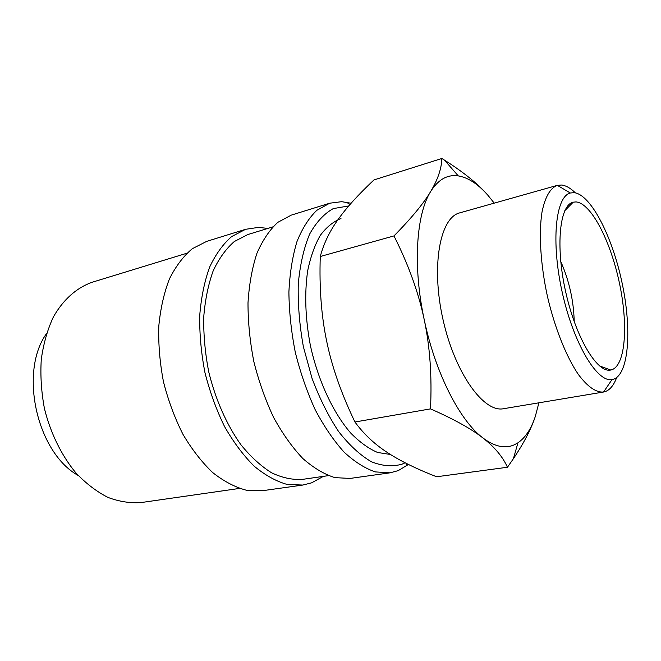 <?xml version="1.0" encoding="UTF-8"?>
<svg xmlns="http://www.w3.org/2000/svg" width="661" height="661" viewBox="0 0 661 661"><rect width="100%" height="100%" fill="white"/><g stroke="black" fill="none" stroke-linecap="round" stroke-linejoin="round"><path stroke-width="0.99" d="M351.098 203.249L341.671 201.679L329.74 203.2L316.842 210.305C308.96 217.857 302.333 228.293 296.963 241.595C292.484 256.402 289.799 273.233 288.898 292.079C289.121 311.719 291.27 331.847 295.327 352.453C300.433 372.837 307.068 391.956 315.231 409.82C324.08 426.485 333.673 440.565 344.034 452.058C354.56 461.808 364.996 468.418 375.349 471.904L390.04 472.83L398.203 470.64L408.44 464.46M348.76 205.935L333.26 208.603C324.154 213.66 316.264 222.187 309.588 234.176C303.862 248.057 300.094 264.557 298.285 283.693C297.764 303.911 299.466 324.931 303.382 346.736L312.05 378.398C319.618 398.525 328.5 416.281 338.696 431.658C349.347 445.2 360.228 455.222 371.35 461.733C382.289 466.096 392.535 466.897 402.07 464.154L405.11 462.783M267.887 228.409L258.434 227.392L245.611 229.301L231.639 236.572C223.03 244.083 215.693 254.278 209.62 267.151C204.472 281.421 201.175 297.524 199.729 315.479C199.457 334.144 201.2 353.205 204.968 372.664C209.851 391.882 216.395 409.87 224.591 426.634C233.548 442.259 243.397 455.429 254.13 466.145C265.102 475.201 276.083 481.299 287.072 484.43L302.812 485.058L311.653 482.827L323.345 476.374M457.106 175.743L458.255 175.884C468.203 177.561 478.159 184.113 488.124 195.532C478.258 184.089 463.7 172.281 444.456 160.111L441.854 158.483C441.565 168.563 437.822 179.602 430.617 191.591C423.585 203.456 411.365 218.229 393.973 235.919C408.448 264.631 418.529 292.501 424.197 319.536C412.72 266.276 416.182 214.404 430.617 191.591C437.946 179.949 446.778 174.661 457.106 175.743M507.458 467.253L513.415 458.668C523.892 443.01 531.18 428.989 535.27 416.595C531.147 428.956 525.371 437.689 517.951 442.796L514.332 444.795C505.062 448.976 494.568 446.679 482.861 437.913C459.841 420.76 435.235 372.837 424.197 319.536C429.956 346.529 432.054 376.316 430.493 408.878C453.867 419.148 471.326 428.824 482.861 437.913C494.593 447.059 502.798 456.834 507.458 467.253L436.599 476.763C417.132 469.186 401.194 461.403 388.775 453.429L387.313 452.471C374.58 444.233 363.79 434.079 354.94 422.007C341.357 393.7 331.962 366.88 326.749 341.555C321.378 316.264 319.213 287.907 320.271 256.501C323.626 244.016 329.161 232.267 336.862 221.253L338.316 219.179C346.728 207.405 358.609 194.326 373.977 179.924L441.854 158.483M575.343 192.838C570.559 188.145 565.981 185.543 561.61 185.03L557.231 185.377C550.192 188.096 545.118 196.978 542.012 212.041C538.641 233.267 540.508 264.35 547.366 296.087C554.678 327.716 566.237 356.634 578.325 374.407C587.546 386.71 595.925 392.584 603.452 392.039L605.93 391.329C610.417 389.362 613.995 384.776 616.655 377.58M574.029 192.648L570.303 193.012C555.537 196.515 550.844 241.86 562.313 292.74C573.616 343.662 597.172 382.686 612.028 379.571L614.119 379.009C629.255 372.787 631.809 327.567 621.836 281.784C612.045 235.977 590.818 194.4 574.029 192.648M603.452 392.039L503.558 408.705C483.72 412.968 454.842 372.994 442.977 319.428C430.898 265.92 439.995 217.452 459.759 212.859L557.231 185.377M560.743 261.492C569.212 280.661 573.698 300.73 574.211 321.684M612.103 369.656L610.756 370.028C597.337 373.374 575.929 338.052 565.709 291.98C555.331 245.95 559.652 204.869 573.211 202.183L576.028 201.927C591.058 203.125 610.351 240.587 619.233 282.148C628.28 323.683 625.818 364.442 612.103 369.656M390.436 454.479L377.605 452.471C368.656 448.654 359.708 442.201 350.768 433.104C333.152 412.885 318.098 380.662 310.373 345.447C305.291 318.404 304.399 293.509 307.679 270.77C310.579 256.815 314.776 245.033 320.279 235.407C326.394 227.219 333.293 221.592 340.969 218.535M78.221 475.499C36.859 452.554 18.847 372.003 46.493 333.623M538.897 402.805L535.27 416.595M488.124 195.532L494.238 203.142M430.493 408.878L354.94 422.007M393.973 235.919L320.271 256.501M186.873 253.237L92.16 282.255C76.775 287.659 63.2 299.549 53.31 317.098C47.452 329.732 43.444 343.844 41.271 359.435C40.271 375.564 41.329 391.94 44.444 408.572C50.525 433.186 61.572 455.619 75.974 472.995C86.062 483.563 96.746 491.718 108.04 497.444C119.41 501.682 130.539 503.376 141.429 502.517L239.472 488.429M245.611 229.301L206.711 241.364L192.31 248.701C183.403 256.179 175.776 266.251 169.431 278.917C164.011 292.914 160.458 308.687 158.789 326.228C158.301 344.439 159.871 363.005 163.507 381.942C168.282 400.616 174.768 418.091 182.973 434.351C191.954 449.505 201.886 462.262 212.751 472.623C223.889 481.373 235.085 487.24 246.322 490.214L262.483 490.71L302.812 485.058M272.811 226.905L247.751 234.581L234.325 241.521C226.062 248.71 219.014 258.476 213.197 270.803C208.273 284.47 205.117 299.896 203.728 317.09C203.464 334.953 205.133 353.197 208.736 371.821C215.461 399.467 226.715 424.849 240.844 444.655C250.668 456.726 260.913 466.104 271.588 472.797C282.255 477.829 292.559 480.018 302.498 479.374L328.443 475.639M329.74 203.2L291.245 215.139L277.835 222.327C269.605 229.871 262.64 240.199 256.931 253.312C252.138 267.87 249.156 284.37 247.999 302.812C247.982 322.006 249.941 341.646 253.865 361.732C258.872 381.571 265.466 400.169 273.654 417.529C282.561 433.723 292.286 447.381 302.829 458.511C313.57 467.947 324.278 474.317 334.937 477.639L350.132 478.424L390.04 472.83M349.925 204.588L346.587 202.216M407.226 463.857L405.705 466.542M458.255 175.884L444.456 160.111M517.951 442.796L513.415 458.668M570.303 193.012L557.347 185.353M612.028 379.571L603.567 392.014M599.535 365.938L610.756 370.028M564.808 210.661L573.211 202.183"/></g></svg>

